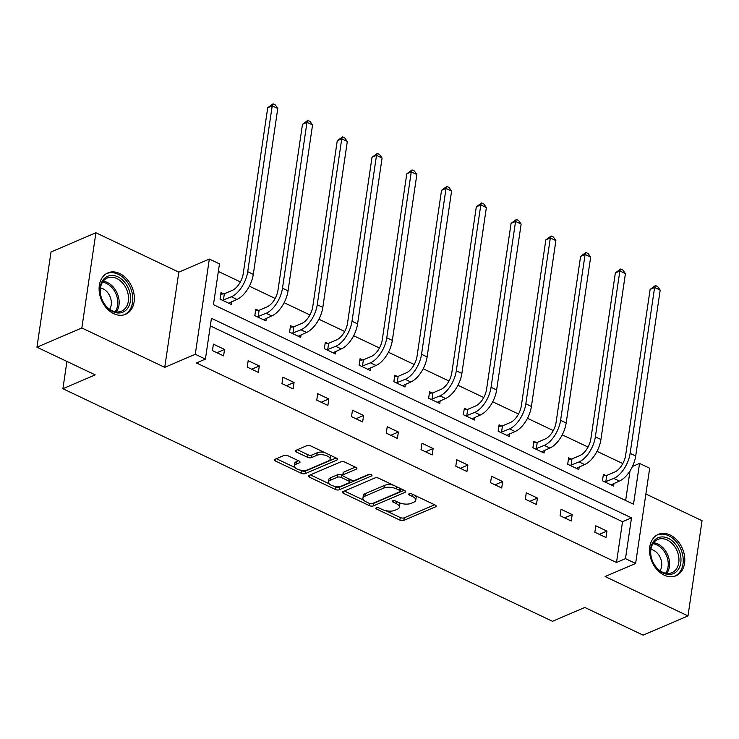 <?xml version="1.0" encoding="UTF-8"?>
<svg xmlns="http://www.w3.org/2000/svg" width="739" height="739" viewBox="0 0 739 739"><rect width="100%" height="100%" fill="white"/><g stroke="black" fill="none" stroke-linecap="round" stroke-linejoin="round"><path stroke-width="1.11" d="M376.345 507.822A1.986 0.859 -171.6 0 0 375.911 508.266A1.986 0.859 -171.6 0 0 376.641 509.079L399.882 520.117A2.836 1.229 -171.6 0 0 403.827 520.404L435.557 506.815A2.836 1.229 -171.6 0 0 436.176 506.197A2.836 1.229 -171.6 0 0 435.132 505.023L411.891 493.985A1.986 0.859 -171.6 0 0 409.129 493.781A1.986 0.859 -171.6 0 0 408.695 494.225A1.986 0.859 -171.6 0 0 409.424 495.038L412.436 496.469A9.071 3.935 -171.6 0 1 415.761 500.211A9.071 3.935 -171.6 0 1 413.794 502.215L411.152 503.342A9.071 3.935 -171.6 0 1 398.506 502.437L395.504 501.005A1.986 0.859 -171.6 0 0 392.732 500.802A1.986 0.859 -171.6 0 0 392.307 501.245A1.986 0.859 -171.6 0 0 393.037 502.058L396.039 503.49A9.071 3.935 -171.6 0 1 399.374 507.231A9.071 3.935 -171.6 0 1 397.397 509.226L394.755 510.363A9.071 3.935 -171.6 0 1 382.118 509.457L379.107 508.026A1.986 0.859 -171.6 0 0 376.345 507.822M119.7 273.522A22.521 16.581 -113.2 0 1 134.082 294.519A22.521 16.581 -113.2 0 1 125.593 314.297A22.521 16.581 -113.2 0 1 113.769 313.669A22.521 16.581 -113.2 0 1 99.377 292.681A22.521 16.581 -113.2 0 1 107.866 272.894A22.521 16.581 -113.2 0 1 119.7 273.522M670.125 534.999A22.521 16.581 -113.2 0 1 684.517 555.996A22.521 16.581 -113.2 0 1 676.028 575.773A22.521 16.581 -113.2 0 1 664.195 575.145A22.521 16.581 -113.2 0 1 649.812 554.158A22.521 16.581 -113.2 0 1 658.301 534.371A22.521 16.581 -113.2 0 1 670.125 534.999M95.904 232.757L81.844 327.977L164.742 367.357L178.81 272.137L95.904 232.757L51.009 251.981L36.95 347.201L95.22 374.885L62.898 388.723L552.495 621.305L584.817 607.458L643.096 635.143L687.991 615.92L702.05 520.699L645.877 494.012M36.95 347.201L81.844 327.977M287.951 455.732A2.836 1.229 -171.6 0 0 284.007 455.446L275.102 459.252A2.836 1.229 -171.6 0 0 274.483 459.88A2.836 1.229 -171.6 0 0 275.527 461.053L301.336 473.311A2.836 1.229 -171.6 0 0 305.29 473.597L337.021 460.009A2.836 1.229 -171.6 0 0 337.631 459.381A2.836 1.229 -171.6 0 0 336.596 458.217L310.786 445.95A2.836 1.229 -171.6 0 0 306.833 445.672L296.08 450.273A2.836 1.229 -171.6 0 0 295.461 450.901A2.836 1.229 -171.6 0 0 296.505 452.065L307.553 457.312A2.836 1.229 -171.6 0 0 311.498 457.598L316.837 455.316A7.584 3.289 -171.6 0 1 325.409 455.326A7.584 3.289 -171.6 0 1 330.185 459.205A7.584 3.289 -171.6 0 1 328.532 460.877L307.646 469.819A7.584 3.289 -171.6 0 1 299.073 469.801A7.584 3.289 -171.6 0 1 294.298 465.93A7.584 3.289 -171.6 0 1 295.942 464.258L299.424 462.771A2.836 1.229 -171.6 0 0 300.043 462.143A2.836 1.229 -171.6 0 0 298.999 460.979L287.951 455.732M632.455 466.466L639.54 463.427L649.683 468.24L635.623 563.469L605.093 576.54L687.991 615.92M635.623 563.469L625.48 558.647L631.503 517.854L211.437 318.306L205.414 359.099L195.272 354.286L209.331 259.066L219.474 263.878L213.451 304.671L633.517 504.22L639.54 463.427M205.414 359.099L196.435 362.951L616.502 562.499L625.48 558.647M164.742 367.357L195.272 354.286M343.127 491.574A2.836 1.229 -171.6 0 0 342.517 492.192A2.836 1.229 -171.6 0 0 343.552 493.366L369.371 505.624A2.836 1.229 -171.6 0 0 373.315 505.91L405.046 492.322A2.836 1.229 -171.6 0 0 405.665 491.703A2.836 1.229 -171.6 0 0 404.621 490.53L378.811 478.272A2.836 1.229 -171.6 0 0 374.858 477.985L343.127 491.574M335.349 489.467L309.539 477.209A2.836 1.229 -171.6 0 1 308.505 476.036A2.836 1.229 -171.6 0 1 309.114 475.417L340.845 461.829A2.836 1.229 -171.6 0 1 344.799 462.106L355.847 467.362A2.836 1.229 -171.6 0 1 356.882 468.526A2.836 1.229 -171.6 0 1 356.272 469.154L343.404 474.66A2.836 1.229 -171.6 0 0 342.785 475.288A2.836 1.229 -171.6 0 0 343.82 476.452L351.154 479.934A2.836 1.229 -171.6 0 0 355.099 480.221L368.502 474.484A1.986 0.859 -171.6 0 1 370.747 474.484A1.986 0.859 -171.6 0 1 371.994 475.5A1.986 0.859 -171.6 0 1 371.56 475.944L339.303 489.754A2.836 1.229 -171.6 0 1 335.349 489.467L335.737 486.89L334.277 486.207M66.926 361.445L62.898 388.723M258.271 310.38L255.768 309.198L254.816 315.627L265.957 320.92L266.354 318.232M327.793 343.413L325.289 342.222L324.338 348.66L335.488 353.953L335.885 351.265M397.323 376.437L394.82 375.255L393.869 381.684L405.009 386.977L405.406 384.289M466.854 409.471L464.351 408.279L463.399 414.718L474.54 420.011L474.937 417.323M536.375 442.495L533.872 441.312L532.93 447.742L544.07 453.035L544.467 450.347M605.906 475.528L603.403 474.336L602.451 480.775L613.601 486.068L613.989 483.38M625.656 500.488L630.025 470.891M622.801 463.584L597.001 451.326M588.041 447.067L562.24 434.818M553.271 430.56L527.48 418.302M518.51 414.043L492.71 401.785M483.74 397.527L457.949 385.268M448.979 381.01L423.188 368.761M414.219 364.503L388.418 352.244M379.449 347.986L353.658 335.728M344.688 331.469L318.888 319.211M309.927 314.953L284.127 302.704M275.157 298.445L249.366 286.187M240.397 281.928L218.356 271.453M571.145 459.011L568.642 457.82L567.691 464.258L578.831 469.551L579.228 466.863M501.615 425.987L499.111 424.796L498.16 431.225L509.3 436.518L509.698 433.839M432.084 392.954L429.581 391.762L428.638 398.201L439.779 403.494L440.176 400.806M362.563 359.93L360.059 358.738L359.108 365.168L370.248 370.461L370.645 367.782M293.032 326.897L290.529 325.705L289.577 332.144L300.718 337.437L301.115 334.749M223.501 293.873L220.998 292.681L220.046 299.11L231.196 304.403L231.593 301.724M178.81 272.137L209.331 259.066M616.502 562.499L622.524 521.706L210.319 325.89M622.524 521.706L631.503 517.854M213.395 344.152L224.545 349.445L223.594 355.884L212.453 350.591L213.395 344.152M248.165 360.669L259.306 365.962L258.354 372.391L247.214 367.098L248.165 360.669M282.926 377.186L294.067 382.479L293.115 388.908L281.975 383.615L282.926 377.186M317.687 393.693L328.837 398.986L327.885 405.425L316.745 400.132L317.687 393.693M352.457 410.21L363.597 415.503L362.646 421.941L351.505 416.648L352.457 410.21M387.218 426.726L398.358 432.019L397.416 438.449L386.266 433.156L387.218 426.726M421.987 443.243L433.128 448.536L432.176 454.965L421.036 449.672L421.987 443.243M456.748 459.75L467.889 465.043L466.937 471.482L455.797 466.189L456.748 459.75M491.509 476.267L502.659 481.56L501.707 487.999L490.557 482.706L491.509 476.267M526.279 492.784L537.419 498.077L536.468 504.506L525.327 499.213L526.279 492.784M561.04 509.3L572.18 514.593L571.229 521.023L560.088 515.73L561.04 509.3M595.8 525.808L606.95 531.101L605.998 537.539L594.858 532.246L595.8 525.808M606.95 531.101L599.32 534.371M572.18 514.593L564.559 517.854M537.419 498.077L529.798 501.338M502.659 481.56L495.028 484.821M467.889 465.043L460.268 468.314M433.128 448.536L425.507 451.797M398.358 432.019L390.737 435.28M363.597 415.503L355.976 418.764M328.837 398.986L321.206 402.256M294.067 382.479L286.446 385.74M259.306 365.962L251.685 369.223M224.545 349.445L216.915 352.706M399.374 507.231L399.753 504.654A9.071 3.935 -171.6 0 0 398.921 502.622M415.761 500.211L416.149 497.633A9.071 3.935 -171.6 0 0 415.327 495.62M385.795 510.677L400.261 517.549A2.836 1.229 -171.6 0 0 404.215 517.836L434.652 504.792M372.299 503.582A2.836 1.229 -171.6 0 0 373.694 503.333L404.141 490.299M344.42 491.019L363.745 500.201M369.426 503.425A1.986 0.859 -171.6 0 0 372.197 503.629L400.048 491.703A1.986 0.859 -171.6 0 0 400.473 491.259A1.986 0.859 -171.6 0 0 399.744 490.447L396.575 488.941A9.071 3.935 -171.6 0 0 383.938 488.026L364.9 496.183A9.071 3.935 -171.6 0 0 362.923 498.178A9.071 3.935 -171.6 0 0 366.258 501.92L369.426 503.425M393.277 485.144A9.071 3.935 -171.6 0 0 384.317 485.449L383.938 488.026M362.923 498.178L363.311 495.61A9.071 3.935 -171.6 0 1 365.278 493.606L384.317 485.449M329.067 483.731L310.408 474.863M355.357 467.131L343.783 472.092A2.836 1.229 -171.6 0 0 343.164 472.711L342.785 475.288M369.722 474.318L339.681 487.177L339.303 489.754M330.047 480.378A7.584 3.289 -171.6 0 0 328.402 482.05A7.584 3.289 -171.6 0 0 333.169 485.92A7.584 3.289 -171.6 0 0 341.751 485.939L349.113 482.789A2.836 1.229 -171.6 0 0 349.723 482.161A2.836 1.229 -171.6 0 0 348.688 480.997L341.353 477.514A2.836 1.229 -171.6 0 0 337.409 477.228L330.047 480.378L330.425 477.81A7.584 3.289 -171.6 0 0 328.781 479.482L328.402 482.05M349.723 482.161L350.101 479.593A2.836 1.229 -171.6 0 0 350.11 479.445M330.425 477.81L337.788 474.65A2.836 1.229 -171.6 0 1 341.732 474.937L342.785 475.436M335.737 486.89A2.836 1.229 -171.6 0 0 339.681 487.177M294.298 465.93L294.676 463.362A7.584 3.289 -171.6 0 1 296.321 461.69L298.519 460.748M330.185 459.205L330.564 456.628A7.584 3.289 -171.6 0 0 330.01 455.085M324.384 452.416A7.584 3.289 -171.6 0 0 317.216 452.739L316.837 455.316M297.364 449.718L307.932 454.744A2.836 1.229 -171.6 0 0 311.876 455.021L317.216 452.739M300.477 470.143L301.715 470.734A2.836 1.229 -171.6 0 0 305.669 471.02L336.116 457.986M276.386 458.707L294.852 467.473M603.181 475.87L606.756 475.417L614.756 471.99A14.438 7.501 -64.6 0 0 625.637 455.279L650.126 289.411L655.438 285.513L657.664 286.575L660.186 290.131L635.697 456A21.653 11.251 115.4 0 1 619.374 481.071L611.098 484.876M660.186 290.131L654.615 287.489L630.127 453.358A21.653 11.251 115.4 0 1 613.804 478.429L604.955 481.957M655.438 285.513L654.615 287.489L650.126 289.411M606.756 475.417L605.804 481.856M568.411 459.362L571.986 458.91L579.995 455.483A14.438 7.501 -64.6 0 0 590.867 438.763L615.365 272.894L620.677 268.996L622.903 270.058L625.425 273.624L600.936 439.493A21.653 11.251 115.4 0 1 584.614 464.563L576.328 468.36M625.425 273.624L619.855 270.973L595.357 436.841A21.653 11.251 115.4 0 1 579.043 461.912L570.194 465.45M620.677 268.996L619.855 270.973L615.365 272.894M571.986 458.91L571.044 465.339M533.65 442.846L537.225 442.393L545.225 438.966A14.438 7.501 -64.6 0 0 556.107 422.255L580.605 256.378L585.907 252.489L588.133 253.542L590.664 257.107L566.166 422.976A21.653 11.251 115.4 0 1 549.853 448.046L541.567 451.843M590.664 257.107L585.094 254.456L560.596 420.325A21.653 11.251 115.4 0 1 544.283 445.395L535.433 448.933M585.907 252.489L585.094 254.456L580.605 256.378M537.225 442.393L536.274 448.822M680.037 553.197A19.491 14.346 -113.2 0 1 671.03 574.305A19.491 14.346 -113.2 0 1 651.419 558.185A19.491 14.346 -113.2 0 1 660.426 537.077A19.491 14.346 -113.2 0 1 680.037 553.197M651.576 558.388A18.041 13.284 66.8 0 0 671.936 572.66A18.041 13.284 66.8 0 0 678.079 553.76A18.041 13.284 66.8 0 0 657.728 539.488A18.041 13.284 66.8 0 0 651.576 558.388M660.029 570.739A12.849 9.459 66.8 0 0 661.156 560.042A12.849 9.459 66.8 0 0 650.902 549.428M674.217 576.392A22.373 16.48 66.8 0 0 674.531 576.263A22.373 16.48 66.8 0 0 682.152 552.818A22.373 16.48 66.8 0 0 656.916 535.119A22.373 16.48 66.8 0 0 656.601 535.258M129.602 291.72A19.491 14.346 -113.2 0 1 120.596 312.828A19.491 14.346 -113.2 0 1 100.984 296.708A19.491 14.346 -113.2 0 1 110 275.601A19.491 14.346 -113.2 0 1 129.602 291.72M101.151 296.912A18.041 13.284 66.8 0 0 121.501 311.184A18.041 13.284 66.8 0 0 127.644 292.284A18.041 13.284 66.8 0 0 107.294 278.012A18.041 13.284 66.8 0 0 101.151 296.912M109.603 309.262A12.849 9.459 66.8 0 0 110.721 298.565A12.849 9.459 66.8 0 0 100.476 287.951M123.782 314.916A22.373 16.48 66.8 0 0 124.106 314.786A22.373 16.48 66.8 0 0 131.727 291.351A22.373 16.48 66.8 0 0 106.49 273.642A22.373 16.48 66.8 0 0 106.176 273.781M498.89 426.329L502.465 425.876L510.464 422.449A14.438 7.501 -64.6 0 0 521.346 405.739L545.835 239.87L551.146 235.972L553.372 237.025L555.894 240.591L531.406 406.459A21.653 11.251 115.4 0 1 515.083 431.53L506.806 435.336M555.894 240.591L550.324 237.949L525.835 403.817A21.653 11.251 115.4 0 1 509.513 428.888L500.663 432.417M551.146 235.972L550.324 237.949L545.835 239.87M502.465 425.876L501.513 432.315M464.12 409.812L467.695 409.36L475.704 405.933A14.438 7.501 -64.6 0 0 486.576 389.222L511.074 223.354L516.385 219.455L518.612 220.518L521.134 224.074L496.636 389.943A21.653 11.251 115.4 0 1 480.322 415.013L472.036 418.819M521.134 224.074L515.563 221.432L491.065 387.301A21.653 11.251 115.4 0 1 474.752 412.371L465.903 415.9M516.385 219.455L515.563 221.432L511.074 223.354M467.695 409.36L466.743 415.798M429.359 393.305L432.934 392.852L440.934 389.425A14.438 7.501 -64.6 0 0 451.815 372.705L476.313 206.837L481.616 202.939L483.842 204.001L486.373 207.567L461.875 373.435A21.653 11.251 115.4 0 1 445.562 398.506L437.276 402.302M486.373 207.567L480.803 204.915L456.305 370.784A21.653 11.251 115.4 0 1 439.982 395.855L431.142 399.393M481.616 202.939L480.803 204.915L476.313 206.837M432.934 392.852L431.982 399.282M394.598 376.788L398.173 376.336L406.173 372.909A14.438 7.501 -64.6 0 0 417.055 356.198L441.543 190.32L446.855 186.431L449.081 187.484L451.603 191.05L427.114 356.919A21.653 11.251 115.4 0 1 410.792 381.989L402.506 385.786M451.603 191.05L446.033 188.399L421.544 354.267A21.653 11.251 115.4 0 1 405.221 379.338L396.372 382.876M446.855 186.431L446.033 188.399L441.543 190.32M398.173 376.336L397.222 382.765M359.828 360.272L363.403 359.819L371.412 356.392A14.438 7.501 -64.6 0 0 382.285 339.681L406.783 173.813L412.085 169.915L414.32 170.968L416.842 174.533L392.344 340.402A21.653 11.251 115.4 0 1 376.031 365.472L367.745 369.278M416.842 174.533L411.272 171.891L386.774 337.76A21.653 11.251 115.4 0 1 370.461 362.831L361.611 366.359M412.085 169.915L411.272 171.891L406.783 173.813M363.403 359.819L362.452 366.258M325.068 343.755L328.643 343.302L336.642 339.875A14.438 7.501 -64.6 0 0 347.524 323.165L372.013 157.296L377.324 153.398L379.55 154.46L382.081 158.017L357.584 323.885A21.653 11.251 115.4 0 1 341.261 348.956L332.984 352.762M382.081 158.017L376.502 155.375L352.013 321.243A21.653 11.251 115.4 0 1 335.691 346.314L326.841 349.843M377.324 153.398L376.502 155.375L372.013 157.296M328.643 343.302L327.691 349.741M290.298 327.248L293.882 326.795L301.882 323.368A14.438 7.501 -64.6 0 0 312.763 306.648L337.252 140.78L342.563 136.881L344.79 137.944L347.312 141.509L322.823 307.378A21.653 11.251 115.4 0 1 306.5 332.448L298.214 336.245M347.312 141.509L341.741 138.858L317.253 304.727A21.653 11.251 115.4 0 1 300.93 329.797L292.081 333.335M342.563 136.881L341.741 138.858L337.252 140.78M293.882 326.795L292.93 333.224M255.537 310.731L259.112 310.278L267.112 306.851A14.438 7.501 -64.6 0 0 277.993 290.141L302.491 124.263L307.793 120.374L310.029 121.427L312.551 124.993L288.053 290.861A21.653 11.251 115.4 0 1 271.74 315.932L263.453 319.738M312.551 124.993L306.981 122.341L282.483 288.21A21.653 11.251 115.4 0 1 266.169 313.281L257.32 316.819M307.793 120.374L306.981 122.341L302.491 124.263M259.112 310.278L258.16 316.708M220.776 294.214L224.351 293.762L232.351 290.335A14.438 7.501 -64.6 0 0 243.233 273.624L267.721 107.755L273.033 103.857L275.259 104.91L277.781 108.476L253.292 274.345A21.653 11.251 115.4 0 1 236.97 299.415L228.693 303.221M277.781 108.476L272.211 105.834L247.722 271.703A21.653 11.251 115.4 0 1 231.399 296.773L222.55 300.302M273.033 103.857L272.211 105.834L267.721 107.755M224.351 293.762L223.4 300.2M376.844 507.693L376.641 509.079M409.628 493.652L409.424 495.038M393.24 500.672L393.037 502.058M396.344 501.411L396.039 503.49M412.741 494.391L412.436 496.469M435.77 505.421L435.557 506.815M404.215 517.836L403.827 520.404M400.261 517.549L399.882 520.117M405.249 490.918L405.046 492.322M373.694 503.333L373.315 505.91M369.676 503.527L369.371 505.624M343.866 491.259L343.552 493.366M400.058 488.359L399.744 490.447M396.88 486.853L396.575 488.941M365.278 493.606L364.9 496.183M309.853 475.094L309.539 477.209M356.475 467.75L356.272 469.154M343.783 472.092L343.404 474.66M371.708 474.955L371.56 475.944M348.993 478.909L348.688 480.997M341.732 474.937L341.353 477.514M337.788 474.65L337.409 477.228M299.637 461.367L299.424 462.771M296.321 461.69L295.942 464.258M311.876 455.021L311.498 457.598M307.932 454.744L307.553 457.312M296.819 449.959L296.505 452.065M337.224 458.605L337.021 460.009M305.669 471.02L305.29 473.597M301.715 470.734L301.336 473.311M275.841 458.937L275.527 461.053M619.374 481.071L613.804 478.429M635.697 456L630.127 453.358M584.614 464.563L579.043 461.912M600.936 439.493L595.357 436.841M549.853 448.046L544.283 445.395M566.166 422.976L560.596 420.325M653.59 542.759A18.041 13.284 -113.2 0 1 668.721 557.769A18.041 13.284 -113.2 0 1 666.717 573.399M665.553 573.215A17.45 12.849 66.8 0 0 667.4 558.222A17.45 12.849 66.8 0 0 652.925 543.719M103.155 281.282A18.041 13.284 -113.2 0 1 118.295 296.293A18.041 13.284 -113.2 0 1 116.282 311.923M115.118 311.738A17.45 12.849 66.8 0 0 116.965 296.745A17.45 12.849 66.8 0 0 102.49 282.243M515.083 431.53L509.513 428.888M531.406 406.459L525.835 403.817M480.322 415.013L474.752 412.371M496.636 389.943L491.065 387.301M445.562 398.506L439.982 395.855M461.875 373.435L456.305 370.784M410.792 381.989L405.221 379.338M427.114 356.919L421.544 354.267M376.031 365.472L370.461 362.831M392.344 340.402L386.774 337.76M341.261 348.956L335.691 346.314M357.584 323.885L352.013 321.243M306.5 332.448L300.93 329.797M322.823 307.378L317.253 304.727M271.74 315.932L266.169 313.281M288.053 290.861L282.483 288.21M236.97 299.415L231.399 296.773M253.292 274.345L247.722 271.703M400.852 488.738L400.473 491.259"/></g></svg>
